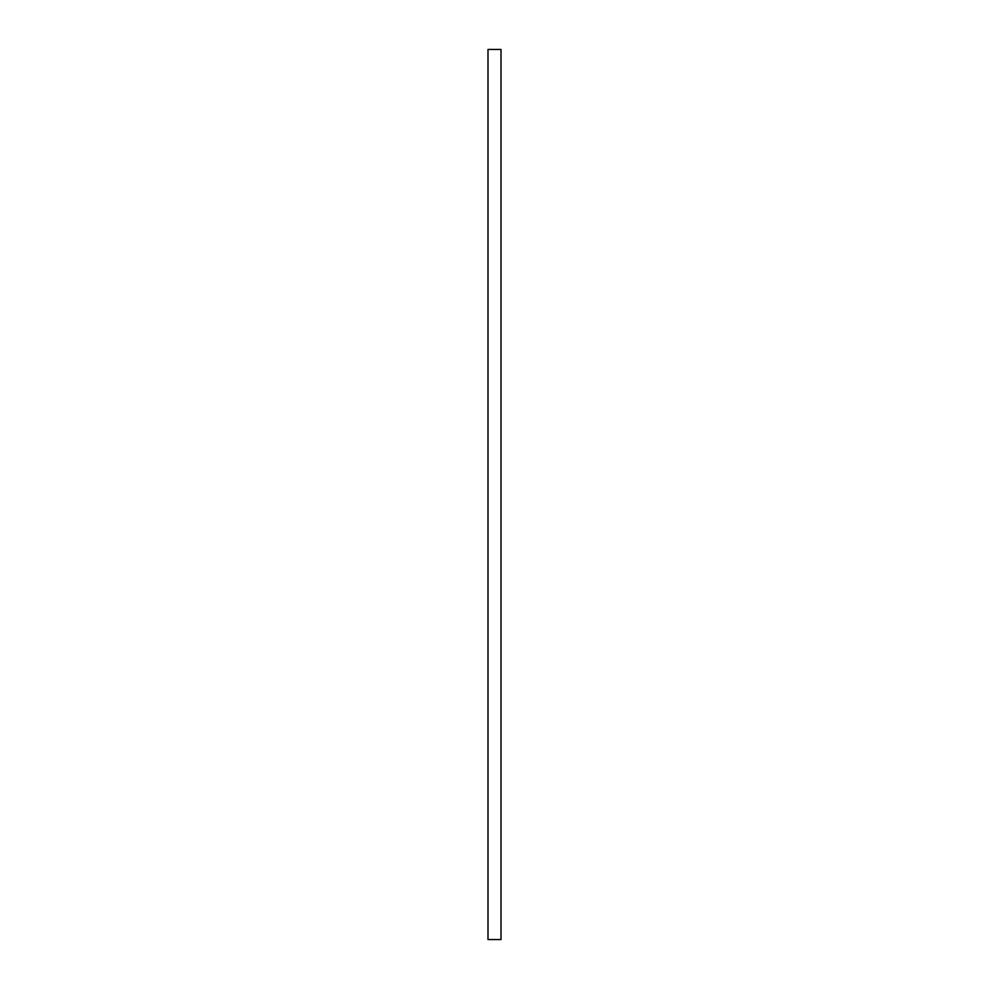 <?xml version="1.0" encoding="UTF-8"?>
<svg xmlns="http://www.w3.org/2000/svg" width="989" height="989" viewBox="0 0 989 989"><rect width="100%" height="100%" fill="white"/><g stroke="black" fill="none" stroke-linecap="round" stroke-linejoin="round"><path stroke-width="1.48" d="M501.003 49.45L487.997 49.45L487.997 939.55L501.003 939.55L501.003 49.45"/></g></svg>
